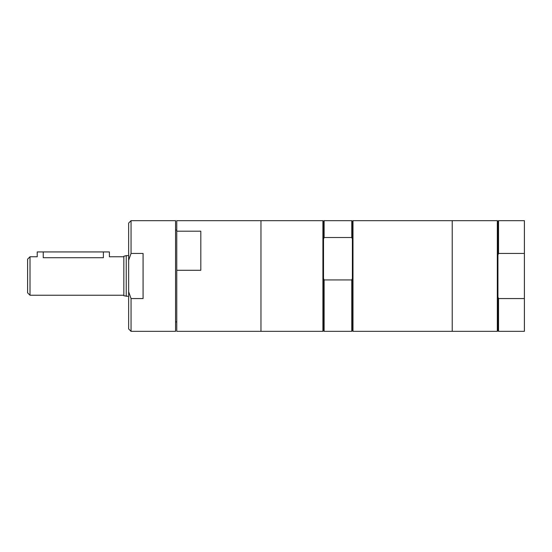 <?xml version="1.0" encoding="UTF-8"?>
<svg xmlns="http://www.w3.org/2000/svg" width="552" height="552" viewBox="0 0 552 552"><rect width="100%" height="100%" fill="white"/><g stroke="black" fill="none" stroke-linecap="round" stroke-linejoin="round"><path stroke-width="0.83" d="M498.539 220.669L498.539 253.43L497.938 254.948L497.938 221.269L498.539 220.669L524.4 220.669L524.4 331.331L498.539 331.331L498.539 298.57L497.938 297.052L497.938 330.731L498.539 331.331M143.078 253.43L143.078 298.57L131.052 298.57L128.644 291.773L128.644 260.227L131.052 253.43L143.078 253.43M128.644 260.227L128.644 223.07L131.052 220.669L175.557 220.669L175.557 331.331L131.052 331.331L131.052 298.57M131.052 220.669L131.052 253.43M200.818 231.191L200.818 270.287L176.757 270.287L176.757 231.191L200.818 231.191M176.757 231.191L176.757 220.669L260.965 220.669L260.965 331.331L322.913 331.331L322.913 220.669L260.965 220.669L260.965 331.331L176.757 331.331L176.757 270.287M322.913 220.669L323.513 221.269L323.513 238.94L324.114 237.512L351.783 237.512L352.383 238.94L352.383 278.505L351.783 279.926L324.114 279.926L323.513 278.505L323.513 330.731L322.913 331.331M323.513 238.94L323.513 278.505M352.383 238.94L352.383 221.269L351.783 220.669L351.783 237.512M352.383 278.505L352.383 330.731L351.783 331.331L351.783 279.926M323.513 221.269L324.114 220.669L324.114 237.512M498.539 253.43L524.4 253.43M524.4 298.57L498.539 298.57M497.938 254.948L497.938 297.052M123.834 256.756L109.4 256.756L109.4 251.94L103.383 251.94L103.383 257.715C111.138 256.666 111.138 256.666 103.383 257.715L43.235 257.715C35.48 256.666 35.48 256.666 43.235 257.715L43.235 251.94L37.225 251.94L37.225 256.756L30.008 256.756L30.008 295.244L123.834 295.244M103.383 251.94L43.235 251.94M30.008 295.244L27.6 292.843L27.6 259.157L30.008 256.756M126.235 296.389L126.235 255.61L123.834 256.252L123.834 295.748L128.644 296.389M126.235 255.61L128.644 255.61M128.644 291.773L128.644 328.93L131.052 331.331M175.557 230.094L176.757 230.094M324.114 279.926L324.114 331.331L351.783 331.331M352.983 220.669L352.983 331.331L497.331 331.331L497.331 220.669L452.226 220.669L452.226 331.331L452.226 220.669L352.983 220.669L352.383 221.269M497.938 221.269L497.331 220.669M324.114 220.669L351.783 220.669M175.557 321.906L176.757 321.906M323.513 330.731L324.114 331.331M352.383 330.731L352.983 331.331M497.938 330.731L497.331 331.331"/></g></svg>
